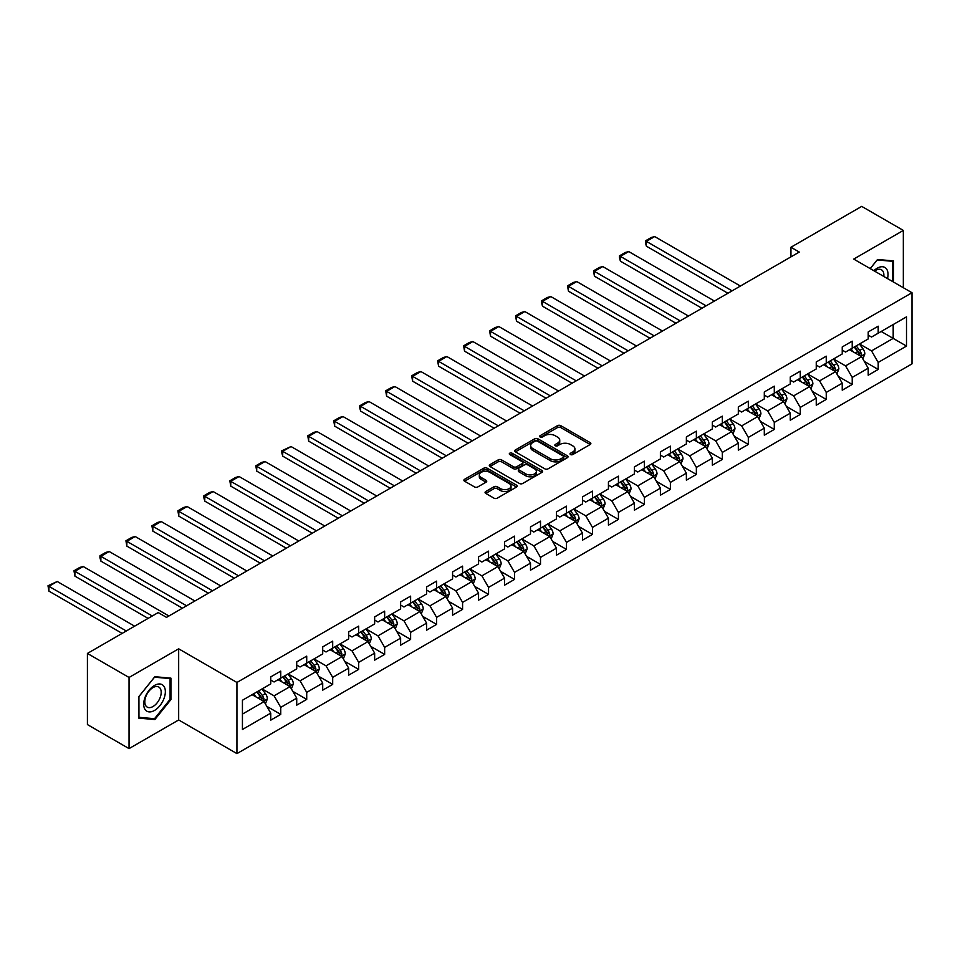 <?xml version="1.0" encoding="UTF-8"?>
<svg xmlns="http://www.w3.org/2000/svg" width="960" height="960" viewBox="0 0 960 960"><rect width="100%" height="100%" fill="white"/><g stroke="black" fill="none" stroke-linecap="round" stroke-linejoin="round"><path stroke-width="1.44" d="M570.528 454.548A1.62 0.936 0 0 0 572.808 454.548L590.172 444.528A2.316 1.332 0 0 0 590.856 443.58A2.316 1.332 0 0 0 590.172 442.632L560.76 425.652A2.316 1.332 0 0 0 557.484 425.652L540.12 435.684A1.62 0.936 0 0 0 539.652 436.344A1.62 0.936 0 0 0 540.12 437.004A1.62 0.936 0 0 0 542.412 437.004L544.656 435.696A7.392 4.272 0 0 1 555.12 435.696L557.568 437.112A7.392 4.272 0 0 1 559.74 440.136A7.392 4.272 0 0 1 557.568 443.16L555.324 444.456A1.62 0.936 0 0 0 554.844 445.116A1.62 0.936 0 0 0 555.324 445.776A1.62 0.936 0 0 0 557.616 445.776L559.86 444.48A7.392 4.272 0 0 1 570.324 444.48L572.772 445.896A7.392 4.272 0 0 1 574.932 448.908A7.392 4.272 0 0 1 572.772 451.932L570.528 453.228A1.62 0.936 0 0 0 570.048 453.888A1.62 0.936 0 0 0 570.528 454.548L570.528 453.228M485.736 491.52A2.316 1.332 0 0 0 485.064 492.468A2.316 1.332 0 0 0 485.736 493.404L493.992 498.168A2.316 1.332 0 0 0 497.256 498.168L516.54 487.032A2.316 1.332 0 0 0 517.224 486.096A2.316 1.332 0 0 0 516.54 485.148L487.128 468.168A2.316 1.332 0 0 0 483.852 468.168L464.568 479.304A2.316 1.332 0 0 0 463.896 480.24A2.316 1.332 0 0 0 464.568 481.188L474.54 486.936A2.316 1.332 0 0 0 477.804 486.936L486.06 482.172A2.316 1.332 0 0 0 486.744 481.236A2.316 1.332 0 0 0 486.06 480.288L481.116 477.432A6.18 3.564 0 0 1 479.304 474.912A6.18 3.564 0 0 1 483.12 471.612A6.18 3.564 0 0 1 489.864 472.392L509.232 483.564A6.18 3.564 0 0 1 511.044 486.096A6.18 3.564 0 0 1 507.228 489.396A6.18 3.564 0 0 1 500.484 488.616L497.256 486.756A2.316 1.332 0 0 0 493.992 486.756L485.736 491.52L485.736 493.404M178.668 648.816L129.048 677.46L87.42 653.436L87.42 724.572L129.048 748.608L178.668 719.964L236.94 753.612L236.94 682.464L178.668 648.816L178.668 719.964M903.336 287.724L903.336 230.424L853.716 259.08L912 292.728L236.94 682.464M903.336 230.424L861.708 206.388L790.944 247.248L790.944 256.86M87.42 653.436L158.184 612.576L166.512 617.376L799.272 252.06L790.944 247.248M544.824 468.828A2.316 1.332 0 0 0 548.088 468.828L567.372 457.692A2.316 1.332 0 0 0 568.056 456.744A2.316 1.332 0 0 0 567.372 455.796L537.96 438.816A2.316 1.332 0 0 0 534.684 438.816L515.4 449.952A2.316 1.332 0 0 0 514.728 450.9A2.316 1.332 0 0 0 515.4 451.836L544.824 468.828M510.408 454.896A1.62 0.936 0 0 1 512.052 455.124L512.052 453.204L541.956 470.472A2.316 1.332 0 0 1 542.64 471.42A2.316 1.332 0 0 1 541.956 472.368L522.672 483.492A2.316 1.332 0 0 1 519.408 483.492L489.984 466.512L489.984 464.628A2.316 1.332 0 0 0 489.312 465.564A2.316 1.332 0 0 0 489.984 466.512M489.984 464.628L498.24 459.864A2.316 1.332 0 0 1 501.504 459.864L513.444 466.752A2.316 1.332 0 0 0 516.708 466.752L522.18 463.584A2.316 1.332 0 0 0 522.864 462.648A2.316 1.332 0 0 0 522.18 461.7L509.76 454.524A1.62 0.936 0 0 1 509.292 453.864A1.62 0.936 0 0 1 510.288 453A1.62 0.936 0 0 1 512.052 453.204M236.94 753.612L912 363.864L912 292.728M266.832 706.356L280.74 714.384L280.74 707.364L296.724 698.136L296.724 705.156L306.72 699.384L306.72 692.364L322.704 683.136L322.704 690.156L332.688 684.384L332.688 677.364L348.672 668.136L348.672 675.156L358.668 669.396L358.668 662.376L374.652 653.148L374.652 660.156L384.648 654.396L384.648 647.376L400.632 638.148L400.632 645.168L410.616 639.396L410.616 632.376L426.612 623.148L426.612 630.168L436.596 624.396L436.596 617.376L452.58 608.148L452.58 615.168L462.576 609.396L462.576 602.388L478.56 593.148L478.56 600.168L488.556 594.408L488.556 587.388L504.54 578.16L504.54 585.18L514.524 579.408L514.524 572.388L530.508 563.16L530.508 570.18L540.504 564.408L540.504 557.388L556.488 548.16L556.488 555.18L566.484 549.408L566.484 542.388L582.468 533.16L582.468 540.18L592.452 534.408L592.452 527.4L608.436 518.172L608.436 525.18L618.432 519.42L618.432 512.4L634.416 503.172L634.416 510.192L644.412 504.42L644.412 497.4L660.396 488.172L660.396 495.192L670.38 489.42L670.38 482.4L686.376 473.172L686.376 480.192L696.36 474.42L696.36 467.412L712.344 458.172L712.344 465.192L722.34 459.432L722.34 452.412L738.324 443.184L738.324 450.192L748.32 444.432L748.32 437.412L764.304 428.184L764.304 435.204L774.288 429.432L774.288 422.412L790.272 413.184L790.272 420.204L800.268 414.432L800.268 407.412L816.252 398.184L816.252 405.204L826.248 399.432L826.248 392.424L842.232 383.196L842.232 390.204L852.216 384.444L852.216 377.424L868.212 368.196L868.212 375.216L878.196 369.444L878.196 362.424L906.504 346.08L906.504 316.86L893.184 324.552L893.184 338.388L906.504 346.08M280.74 714.384L270.744 720.156L270.744 713.136L242.436 729.48L242.436 700.248L270.744 683.904L270.744 676.884L280.74 671.124L280.74 678.144L296.724 668.904L296.724 661.896L306.72 656.124L306.72 663.144L322.704 653.916L322.704 646.896L332.688 641.124L332.688 648.144L348.672 638.916L348.672 631.896L358.668 626.124L358.668 633.144L374.652 623.916L374.652 616.896L384.648 611.136L384.648 618.144L400.632 608.916L400.632 601.896L410.616 596.136L410.616 603.156L426.612 593.928L426.612 586.908L436.596 581.136L436.596 588.156L452.58 578.928L452.58 571.908L462.576 566.136L462.576 573.156L478.56 563.928L478.56 556.908L488.556 551.136L488.556 558.156L504.54 548.928L504.54 541.908L514.524 536.148L514.524 543.156L530.508 533.928L530.508 526.92L540.504 521.148L540.504 528.168L556.488 518.94L556.488 511.92L566.484 506.148L566.484 513.168L582.468 503.94L582.468 496.92L592.452 491.148L592.452 498.168L608.436 488.94L608.436 481.92L618.432 476.16L618.432 483.168L634.416 473.94L634.416 466.92L644.412 461.16L644.412 468.18L660.396 458.94L660.396 451.932L670.38 446.16L670.38 453.18L686.376 443.952L686.376 436.932L696.36 431.16L696.36 438.18L712.344 428.952L712.344 421.932L722.34 416.16L722.34 423.18L738.324 413.952L738.324 406.932L748.32 401.172L748.32 408.18L764.304 398.952L764.304 391.944L774.288 386.172L774.288 393.192L790.272 383.964L790.272 376.944L800.268 371.172L800.268 378.192L816.252 368.964L816.252 361.944L826.248 356.172L826.248 363.192L842.232 353.964L842.232 346.944L852.216 341.172L852.216 348.192L868.212 338.964L868.212 331.944L878.196 326.184L878.196 333.204L906.504 316.86M278.076 679.68L290.064 686.604L274.08 695.832L262.092 688.908M270.744 680.064L274.08 681.984L280.74 678.144M274.08 695.832L280.74 707.364M290.064 686.604L296.724 698.136M304.056 664.68L316.044 671.604L300.06 680.832L288.06 673.908M296.724 665.064L300.06 666.984L306.72 663.144M300.06 680.832L306.72 692.364M316.044 671.604L322.704 683.136M330.024 649.68L342.012 656.604L326.028 665.832L314.04 658.908M322.704 650.064L326.028 651.984L332.688 648.144M326.028 665.832L332.688 677.364M342.012 656.604L348.672 668.136M356.004 634.68L367.992 641.604L352.008 650.832L340.02 643.908M348.672 635.064L352.008 636.996L358.668 633.144M352.008 650.832L358.668 662.376M367.992 641.604L374.652 653.148M381.984 619.692L393.972 626.604L377.988 635.844L366 628.92M374.652 620.076L377.988 621.996L384.648 618.144M377.988 635.844L384.648 647.376M393.972 626.604L400.632 638.148M407.952 604.692L419.952 611.616L403.956 620.844L391.968 613.92M400.632 605.076L403.956 606.996L410.616 603.156M403.956 620.844L410.616 632.376M419.952 611.616L426.612 623.148M433.932 589.692L445.92 596.616L429.936 605.844L417.948 598.92M426.612 590.076L429.936 591.996L436.596 588.156M429.936 605.844L436.596 617.376M445.92 596.616L452.58 608.148M459.912 574.692L471.9 581.616L455.916 590.844L443.928 583.92M452.58 575.076L455.916 577.008L462.576 573.156M455.916 590.844L462.576 602.388M471.9 581.616L478.56 593.148M485.892 559.692L497.88 566.616L481.884 575.844L469.896 568.932M478.56 560.076L481.884 562.008L488.556 558.156M481.884 575.844L488.556 587.388M497.88 566.616L504.54 578.16M511.86 544.704L523.848 551.628L507.864 560.856L495.876 553.932M504.54 545.088L507.864 547.008L514.524 543.156M507.864 560.856L514.524 572.388M523.848 551.628L530.508 563.16M537.84 529.704L549.828 536.628L533.844 545.856L521.856 538.932M530.508 530.088L533.844 532.008L540.504 528.168M533.844 545.856L540.504 557.388M549.828 536.628L556.488 548.16M563.82 514.704L575.808 521.628L559.824 530.856L547.824 523.932M556.488 515.088L559.824 517.008L566.484 513.168M559.824 530.856L566.484 542.388M575.808 521.628L582.468 533.16M589.788 499.704L601.776 506.628L585.792 515.856L573.804 508.932M582.468 500.088L585.792 502.02L592.452 498.168M585.792 515.856L592.452 527.4M601.776 506.628L608.436 518.172M615.768 484.716L627.756 491.628L611.772 500.856L599.784 493.944M608.436 485.1L611.772 487.02L618.432 483.168M611.772 500.856L618.432 512.4M627.756 491.628L634.416 503.172M641.748 469.716L653.736 476.64L637.752 485.868L625.764 478.944M634.416 470.1L637.752 472.02L644.412 468.18M637.752 485.868L644.412 497.4M653.736 476.64L660.396 488.172M667.716 454.716L679.716 461.64L663.72 470.868L651.732 463.944M660.396 455.1L663.72 457.02L670.38 453.18M663.72 470.868L670.38 482.4M679.716 461.64L686.376 473.172M693.696 439.716L705.684 446.64L689.7 455.868L677.712 448.944M686.376 440.1L689.7 442.02L696.36 438.18M689.7 455.868L696.36 467.412M705.684 446.64L712.344 458.172M719.676 424.716L731.664 431.64L715.68 440.868L703.692 433.956M712.344 425.1L715.68 427.032L722.34 423.18M715.68 440.868L722.34 452.412M731.664 431.64L738.324 443.184M745.656 409.728L757.644 416.64L741.66 425.88L729.66 418.956M738.324 410.112L741.66 412.032L748.32 408.18M741.66 425.88L748.32 437.412M757.644 416.64L764.304 428.184M771.624 394.728L783.612 401.652L767.628 410.88L755.64 403.956M764.304 395.112L767.628 397.032L774.288 393.192M767.628 410.88L774.288 422.412M783.612 401.652L790.272 413.184M797.604 379.728L809.592 386.652L793.608 395.88L781.62 388.956M790.272 380.112L793.608 382.032L800.268 378.192M793.608 395.88L800.268 407.412M809.592 386.652L816.252 398.184M823.584 364.728L835.572 371.652L819.588 380.88L807.6 373.956M816.252 365.112L819.588 367.044L826.248 363.192M819.588 380.88L826.248 392.424M835.572 371.652L842.232 383.196M849.552 349.74L861.54 356.652L845.556 365.88L833.568 358.968M842.232 350.124L845.556 352.044L852.216 348.192M845.556 365.88L852.216 377.424M861.54 356.652L868.212 368.196M881.196 331.464L893.184 338.388L871.536 350.892L859.548 343.968M868.212 335.124L871.536 337.044L878.196 333.204M871.536 350.892L878.196 362.424M129.048 677.46L129.048 748.608M242.436 714.096L264.084 701.592L252.096 694.668M264.084 701.592L270.744 713.136M864.288 361.416L878.196 369.444M838.32 376.416L852.216 384.444M812.34 391.416L826.248 399.432M786.36 406.404L800.268 414.432M760.392 421.404L774.288 429.432M734.412 436.404L748.32 444.432M708.432 451.404L722.34 459.432M682.464 466.392L696.36 474.42M656.484 481.392L670.38 489.42M630.504 496.392L644.412 504.42M604.524 511.392L618.432 519.42M578.556 526.392L592.452 534.408M552.576 541.38L566.484 549.408M526.596 556.38L540.504 564.408M500.628 571.38L514.524 579.408M474.648 586.38L488.556 594.408M448.668 601.368L462.576 609.396M422.688 616.368L436.596 624.396M396.72 631.368L410.616 639.396M370.74 646.368L384.648 654.396M344.76 661.368L358.668 669.396M318.792 676.356L332.688 684.384M292.812 691.356L306.72 699.384M893.604 282.096L893.604 260.916L877.536 259.476L870.204 268.596M138.78 718.128L154.848 719.556L170.916 699.576L170.916 678.144L154.848 676.704L138.78 696.696L138.78 718.128M170.088 699.084L170.916 699.576M153.156 718.584L154.848 719.556M571.164 454.776L572.772 453.852A7.392 4.272 0 0 0 574.932 450.84L574.932 448.908M559.74 440.136L559.74 442.056A7.392 4.272 0 0 1 557.568 445.08L555.972 446.004M590.172 442.632L590.172 444.528L560.76 427.572A2.316 1.332 0 0 0 557.484 427.572L540.768 437.232M567.372 455.796L567.372 457.692L537.96 440.736A2.316 1.332 0 0 0 534.684 440.736L515.436 451.86M563.292 457.404A1.62 0.936 0 0 0 563.76 456.744A1.62 0.936 0 0 0 563.292 456.084L537.468 441.18A1.62 0.936 0 0 0 535.176 441.18L532.812 442.548A7.392 4.272 0 0 0 530.64 445.56A7.392 4.272 0 0 0 532.812 448.584L550.464 458.772A7.392 4.272 0 0 0 560.916 458.772L563.292 457.404L563.292 459.324A1.62 0.936 0 0 0 563.76 458.664L563.76 456.744M530.64 445.56L530.64 447.48A7.392 4.272 0 0 0 532.812 450.504L532.812 448.584M563.292 459.324L560.916 460.692A7.392 4.272 0 0 1 550.464 460.692L532.812 450.504M490.02 466.524L498.24 461.784L498.24 459.864M522.864 462.648L522.864 464.568A2.316 1.332 0 0 1 522.18 465.504L516.708 468.672A2.316 1.332 0 0 1 513.444 468.672L501.504 461.784A2.316 1.332 0 0 0 498.24 461.784M512.052 455.124L541.932 472.38M525.816 473.892A6.18 3.564 0 0 0 532.56 474.672A6.18 3.564 0 0 0 536.376 471.372A6.18 3.564 0 0 0 534.564 468.852L527.736 464.904A2.316 1.332 0 0 0 524.472 464.904L519 468.072A2.316 1.332 0 0 0 518.316 469.008A2.316 1.332 0 0 0 519 469.956L525.816 473.892L525.816 475.824A6.18 3.564 0 0 0 532.56 476.592A6.18 3.564 0 0 0 536.376 473.292L536.376 471.372M518.316 469.008L518.316 470.94A2.316 1.332 0 0 0 519 471.876L519 469.956M525.816 475.824L519 471.876M511.044 486.096L511.044 488.016A6.18 3.564 0 0 1 507.228 491.316A6.18 3.564 0 0 1 500.484 490.536L497.256 488.676A2.316 1.332 0 0 0 493.992 488.676L485.772 493.428M479.304 474.912L479.304 476.832A6.18 3.564 0 0 0 481.116 479.352L481.116 477.432M486.036 482.196L481.116 479.352M516.516 487.056L487.128 470.088A2.316 1.332 0 0 0 483.852 470.088L464.604 481.2L464.568 479.304M862.86 358.932L864.84 353.94A6.24 3.6 -120 0 0 862.848 348.636L859.416 344.04M732.084 290.856L646.38 241.368L654.696 236.568L740.4 286.044M853.428 351.972L851.088 348.852M646.38 246.18L645.456 242.76L645.456 240.84L646.38 241.368L646.38 246.18L727.92 293.256M860.58 356.1L861.468 354.216A6.24 3.6 -120 0 0 859.692 350.46L856.248 345.864M854.688 346.776L858.504 351.864A3.18 1.836 60 0 1 859.08 352.824L861.468 354.216M854.256 347.028L857.688 351.612A6.24 3.6 60 0 1 859.476 355.368M645.456 240.84L651.288 237.48L654.696 236.568M891.732 260.748L892.764 261.336L892.764 281.616M870.24 268.608L877.2 259.944L892.764 261.336M887.508 278.58A15.312 8.832 120 0 0 884.856 267.456A15.312 8.832 120 0 0 873.888 270.72M883.8 276.444A11.592 6.696 120 0 0 881.472 269.796A11.592 6.696 120 0 0 874.56 271.104M154.524 710.436A15.312 8.832 120 0 0 165.348 691.692A15.312 8.832 120 0 0 154.524 685.44A15.312 8.832 120 0 0 143.7 704.196A15.312 8.832 120 0 0 154.524 710.436M153 706.524A11.592 6.696 120 0 0 160.572 696.312A11.592 6.696 120 0 0 158.796 687.024A11.592 6.696 120 0 0 153 687.6A11.592 6.696 120 0 0 145.428 697.812A11.592 6.696 120 0 0 147.204 707.1A11.592 6.696 120 0 0 153 706.524M138.948 696.552L154.524 677.184L170.088 678.576L170.088 699.336L154.524 718.704L138.948 717.312L138.924 696.528M169.056 677.976L170.088 678.576M836.88 373.932L838.86 368.94A6.24 3.6 -120 0 0 836.88 363.624L833.436 359.04M706.104 305.844L620.4 256.368L628.728 251.556L714.432 301.044M827.448 366.96L825.108 363.852M620.4 261.168L619.476 257.76L619.476 255.84L620.4 256.368L620.4 261.168L701.94 308.256M834.6 371.1L835.5 369.204A6.24 3.6 -120 0 0 833.712 365.46L830.268 360.864M828.708 361.764L832.524 366.864A3.18 1.836 60 0 1 833.1 367.824L835.5 369.204M828.276 362.016L831.708 366.612A6.24 3.6 60 0 1 833.496 370.368M619.476 255.84L625.308 252.468L628.728 251.556M810.912 388.932L812.892 383.94A6.24 3.6 -120 0 0 810.9 378.624L807.456 374.04M680.124 320.844L594.42 271.368L602.748 266.556L688.452 316.044M801.468 381.96L799.14 378.84M594.42 276.168L593.508 270.84L594.42 271.368L594.42 276.168L675.96 323.244M808.632 386.088L809.52 384.204A6.24 3.6 -120 0 0 807.732 380.448L804.3 375.864M802.728 376.764L806.544 381.852A3.18 1.836 60 0 1 807.12 382.824L809.52 384.204M802.296 377.016L805.74 381.612A6.24 3.6 60 0 1 807.516 385.356M593.508 270.84L599.328 267.468L602.748 266.556M784.932 403.932L786.912 398.94A6.24 3.6 -120 0 0 784.92 393.624L781.488 389.04M654.144 335.844L568.44 286.356L576.768 281.556L662.472 331.032M775.488 396.96L773.16 393.84M568.44 291.168L567.528 285.828L568.44 286.356L568.44 291.168L649.992 338.244M782.652 401.088L783.54 399.204A6.24 3.6 -120 0 0 781.752 395.448L778.32 390.864M776.76 391.764L780.576 396.852A3.18 1.836 60 0 1 781.152 397.824L783.54 399.204M776.328 392.016L779.76 396.6A6.24 3.6 60 0 1 781.548 400.356M567.528 285.828L573.36 282.468L576.768 281.556M758.952 418.92L760.932 413.94A6.24 3.6 -120 0 0 758.94 408.624L755.508 404.028M628.176 350.844L542.472 301.356L550.8 296.556L636.504 346.032M749.52 411.96L747.18 408.84M542.472 306.168L541.548 302.748L541.548 300.828L542.472 301.356L542.472 306.168L624.012 353.244M756.672 416.088L757.572 414.204A6.24 3.6 -120 0 0 755.784 410.448L752.34 405.864M750.78 406.764L754.596 411.852A3.18 1.836 60 0 1 755.172 412.812L757.572 414.204M750.348 407.016L753.78 411.6A6.24 3.6 60 0 1 755.568 415.356M541.548 300.828L547.38 297.468L550.8 296.556M732.984 433.92L734.964 428.928A6.24 3.6 -120 0 0 732.972 423.612L729.528 419.028M602.196 365.832L516.492 316.356L524.82 311.544L610.524 361.032M723.54 426.948L721.2 423.84M516.492 321.168L515.58 315.828L516.492 316.356L516.492 321.168L598.032 368.244M730.692 431.088L731.592 429.192A6.24 3.6 -120 0 0 729.804 425.448L726.372 420.852M724.8 421.764L728.616 426.852A3.18 1.836 60 0 1 729.192 427.812L731.592 429.192M724.368 422.016L727.812 426.6A6.24 3.6 60 0 1 729.588 430.356M515.58 315.828L521.4 312.468L524.82 311.544M707.004 448.92L708.984 443.928A6.24 3.6 -120 0 0 706.992 438.612L703.56 434.028M576.216 380.832L490.512 331.356L498.84 326.544L584.544 376.032M697.56 441.948L695.232 438.84M490.512 336.156L489.6 330.828L490.512 331.356L490.512 336.156L572.052 383.244M704.724 446.088L705.612 444.192A6.24 3.6 -120 0 0 703.824 440.436L700.392 435.852M698.832 436.752L702.636 441.852A3.18 1.836 60 0 1 703.224 442.812L705.612 444.192M698.388 437.004L701.832 441.6A6.24 3.6 60 0 1 703.62 445.344M489.6 330.828L495.432 327.456L498.84 326.544M681.024 463.92L683.004 458.928A6.24 3.6 -120 0 0 681.012 453.612L677.58 449.028M550.248 395.832L464.544 346.356L472.86 341.544L558.564 391.02M671.592 456.948L669.252 453.828M464.544 351.156L463.62 345.816L464.544 346.356L464.544 351.156L546.084 398.232M678.744 461.076L679.632 459.192A6.24 3.6 -120 0 0 677.856 455.436L674.412 450.852M672.852 451.752L676.668 456.84A3.18 1.836 60 0 1 677.244 457.812L679.632 459.192M672.42 452.004L675.852 456.588A6.24 3.6 60 0 1 677.64 460.344M463.62 345.816L469.452 342.456L472.86 341.544M655.044 478.908L657.036 473.928A6.24 3.6 -120 0 0 655.044 468.612L651.6 464.028M524.268 410.832L438.564 361.344L446.892 356.544L532.596 406.02M645.612 471.948L643.272 468.828M438.564 366.156L437.652 360.816L438.564 361.344L438.564 366.156L520.104 413.232M652.764 476.076L653.664 474.192A6.24 3.6 -120 0 0 651.876 470.436L648.444 465.852M646.872 466.752L650.688 471.84A3.18 1.836 60 0 1 651.264 472.812L653.664 474.192M646.44 467.004L649.872 471.588A6.24 3.6 60 0 1 651.66 475.344M437.652 360.816L443.472 357.456L446.892 356.544M629.076 493.908L631.056 488.916A6.24 3.6 -120 0 0 629.064 483.612L625.62 479.016M498.288 425.832L412.584 376.344L420.912 371.544L506.616 421.02M619.632 486.948L617.304 483.828M412.584 381.156L411.672 375.816L412.584 376.344L412.584 381.156L494.124 428.232M626.796 491.076L627.684 489.192A6.24 3.6 -120 0 0 625.896 485.436L622.464 480.852M620.904 481.752L624.708 486.84A3.18 1.836 60 0 1 625.284 487.8L627.684 489.192M620.46 482.004L623.904 486.588A6.24 3.6 60 0 1 625.692 490.344M411.672 375.816L417.504 372.456L420.912 371.544M603.096 508.908L605.076 503.916A6.24 3.6 -120 0 0 603.084 498.6L599.652 494.016M472.32 440.82L386.604 391.344L394.932 386.532L480.636 436.02M593.664 501.936L591.324 498.828M386.604 396.144L385.692 390.816L386.604 391.344L386.604 396.144L468.156 443.232M600.816 506.076L601.704 504.18A6.24 3.6 -120 0 0 599.928 500.436L596.484 495.84M594.924 496.752L598.74 501.84A3.18 1.836 60 0 1 599.316 502.8L601.704 504.18M594.492 496.992L597.924 501.588A6.24 3.6 60 0 1 599.712 505.344M385.692 390.816L391.524 387.444L394.932 386.532M577.116 523.908L579.096 518.916A6.24 3.6 -120 0 0 577.104 513.6L573.672 509.016M446.34 455.82L360.636 406.344L368.964 401.532L454.668 451.02M567.684 516.936L565.344 513.816M360.636 411.144L359.712 407.736L359.712 405.816L360.636 406.344L360.636 411.144L442.176 458.22M574.836 521.064L575.736 519.18A6.24 3.6 -120 0 0 573.948 515.424L570.504 510.84M568.944 511.74L572.76 516.828A3.18 1.836 60 0 1 573.336 517.8L575.736 519.18M568.512 511.992L571.944 516.588A6.24 3.6 60 0 1 573.732 520.332M359.712 405.816L365.544 402.444L368.964 401.532M551.148 538.908L553.128 533.916A6.24 3.6 -120 0 0 551.136 528.6L547.692 524.016M420.36 470.82L334.656 421.332L342.984 416.532L428.688 466.008M541.704 531.936L539.376 528.816M334.656 426.144L333.744 420.804L334.656 421.332L334.656 426.144L416.196 473.22M548.868 536.064L549.756 534.18A6.24 3.6 -120 0 0 547.968 530.424L544.536 525.84M542.964 526.74L546.78 531.828A3.18 1.836 60 0 1 547.356 532.8L549.756 534.18M542.532 526.992L545.976 531.576A6.24 3.6 60 0 1 547.752 535.332M333.744 420.804L339.564 417.444L342.984 416.532M525.168 553.896L527.148 548.916A6.24 3.6 -120 0 0 525.156 543.6L521.724 539.004M394.38 485.82L308.676 436.332L317.004 431.532L402.708 481.008M515.724 546.936L513.396 543.816M308.676 441.144L307.764 435.804L308.676 436.332L308.676 441.144L390.228 488.22M522.888 551.064L523.776 549.18A6.24 3.6 -120 0 0 521.988 545.424L518.556 540.84M516.996 541.74L520.8 546.828A3.18 1.836 60 0 1 521.388 547.788L523.776 549.18M516.552 541.992L519.996 546.576A6.24 3.6 60 0 1 521.784 550.332M307.764 435.804L313.596 432.444L317.004 431.532M499.188 568.896L501.168 563.904A6.24 3.6 -120 0 0 499.176 558.6L495.744 554.004M368.412 500.808L282.708 451.332L291.024 446.52L376.74 496.008M489.756 561.924L487.416 558.816M282.708 456.144L281.784 452.724L281.784 450.804L282.708 451.332L282.708 456.144L364.248 503.22M496.908 566.064L497.808 564.18A6.24 3.6 -120 0 0 496.02 560.424L492.576 555.828M491.016 556.74L494.832 561.828A3.18 1.836 60 0 1 495.408 562.788L497.808 564.18M490.584 556.992L494.016 561.576A6.24 3.6 60 0 1 495.804 565.332M281.784 450.804L291.024 446.52M473.22 583.896L475.2 578.904A6.24 3.6 -120 0 0 473.208 573.588L469.764 569.004M342.432 515.808L256.728 466.332L265.056 461.52L350.76 511.008M463.776 576.924L461.436 573.816M256.728 471.132L255.816 465.804L256.728 466.332L256.728 471.132L338.268 518.22M470.928 581.064L471.828 579.168A6.24 3.6 -120 0 0 470.04 575.424L466.608 570.828M465.036 571.728L468.852 576.828A3.18 1.836 60 0 1 469.428 577.788L471.828 579.168M464.604 571.98L468.036 576.576A6.24 3.6 60 0 1 469.824 580.32M255.816 465.804L261.636 462.432L265.056 461.52M447.24 598.896L449.22 593.904A6.24 3.6 -120 0 0 447.228 588.588L443.796 584.004M316.452 530.808L230.748 481.332L239.076 476.52L324.78 525.996M437.796 591.924L435.468 588.804M230.748 486.132L229.836 480.804L230.748 481.332L230.748 486.132L312.288 533.208M444.96 596.052L445.848 594.168A6.24 3.6 -120 0 0 444.06 590.412L440.628 585.828M439.068 586.728L442.872 591.816A3.18 1.836 60 0 1 443.448 592.788L445.848 594.168M438.624 586.98L442.068 591.564A6.24 3.6 60 0 1 443.856 595.32M229.836 480.804L235.668 477.432L239.076 476.52M421.26 613.896L423.24 608.904A6.24 3.6 -120 0 0 421.248 603.588L417.816 599.004M290.484 545.808L204.78 496.32L213.096 491.52L298.8 540.996M411.828 606.924L409.488 603.804M204.78 501.132L203.856 497.724L203.856 495.792L204.78 496.32L204.78 501.132L286.32 548.208M418.98 611.052L419.868 609.168A6.24 3.6 -120 0 0 418.092 605.412L414.648 600.828M413.088 601.728L416.904 606.816A3.18 1.836 60 0 1 417.48 607.788L419.868 609.168M412.656 601.98L416.088 606.564A6.24 3.6 60 0 1 417.876 610.32M203.856 495.792L209.688 492.432L213.096 491.52M395.28 628.884L397.26 623.892A6.24 3.6 -120 0 0 395.28 618.588L391.836 613.992M264.504 560.808L178.8 511.32L187.128 506.52L272.832 555.996M385.848 621.924L383.508 618.804M178.8 516.132L177.888 510.792L178.8 511.32L178.8 516.132L260.34 563.208M393 626.052L393.9 624.168A6.24 3.6 -120 0 0 392.112 620.412L388.668 615.828M387.108 616.728L390.924 621.816A3.18 1.836 60 0 1 391.5 622.776L393.9 624.168M386.676 616.98L390.108 621.564A6.24 3.6 60 0 1 391.896 625.32M177.888 510.792L183.708 507.432L187.128 506.52M369.312 643.884L371.292 638.892A6.24 3.6 -120 0 0 369.3 633.576L365.856 628.992M238.524 575.796L152.82 526.32L161.148 521.508L246.852 570.996M359.868 636.912L357.54 633.804M152.82 531.12L151.908 525.792L152.82 526.32L152.82 531.12L234.36 578.208M367.032 641.052L367.92 639.156A6.24 3.6 -120 0 0 366.132 635.412L362.7 630.816M361.14 631.728L364.944 636.816A3.18 1.836 60 0 1 365.52 637.776L367.92 639.156M360.696 631.968L364.14 636.564A6.24 3.6 60 0 1 365.928 640.32M151.908 525.792L157.728 522.42L161.148 521.508M343.332 658.884L345.312 653.892A6.24 3.6 -120 0 0 343.32 648.576L339.888 643.992M212.556 590.796L126.84 541.32L135.168 536.508L220.872 585.996M333.888 651.912L331.56 648.792M126.84 546.12L125.928 540.792L126.84 541.32L126.84 546.12L208.392 593.196M341.052 656.052L341.94 654.156A6.24 3.6 -120 0 0 340.152 650.4L336.72 645.816M335.16 646.716L338.976 651.804A3.18 1.836 60 0 1 339.552 652.776L341.94 654.156M334.728 646.968L338.16 651.564A6.24 3.6 60 0 1 339.948 655.308M125.928 540.792L131.76 537.42L135.168 536.508M317.352 673.884L319.332 668.892A6.24 3.6 -120 0 0 317.34 663.576L313.908 658.992M186.576 605.796L100.872 556.308L109.2 551.508L194.904 600.984M307.92 666.912L305.58 663.792M100.872 561.12L99.948 557.712L99.948 555.78L100.872 556.308L100.872 561.12L182.412 608.196M315.072 671.04L315.972 669.156A6.24 3.6 -120 0 0 314.184 665.4L310.74 660.816M309.18 661.716L312.996 666.804A3.18 1.836 60 0 1 313.572 667.776L315.972 669.156M308.748 661.968L312.18 666.552A6.24 3.6 60 0 1 313.968 670.308M99.948 555.78L105.78 552.42L109.2 551.508M291.384 688.872L293.364 683.892A6.24 3.6 -120 0 0 291.372 678.576L287.928 673.98M152.268 615.984L74.892 571.308L83.22 566.508L168.924 615.984M281.94 681.912L279.612 678.792M74.892 576.12L73.98 570.78L74.892 571.308L74.892 576.12L148.104 618.384M289.104 686.04L289.992 684.156A6.24 3.6 -120 0 0 288.204 680.4L284.772 675.816M283.2 676.716L287.016 681.804A3.18 1.836 60 0 1 287.592 682.764L289.992 684.156M282.768 676.968L286.212 681.552A6.24 3.6 60 0 1 287.988 685.308M73.98 570.78L79.8 567.42L83.22 566.508M265.404 703.872L267.384 698.88A6.24 3.6 -120 0 0 265.392 693.576L261.96 688.98M126.3 630.984L48.912 586.308L57.24 581.496L134.616 626.172M255.96 696.9L253.632 693.792M48.912 591.12L48 585.78L48.912 586.308L48.912 591.12L122.136 633.384M263.124 701.04L264.012 699.156A6.24 3.6 -120 0 0 262.224 695.4L258.792 690.804M257.232 691.716L261.036 696.804A3.18 1.836 60 0 1 261.624 697.764L264.012 699.156M256.788 691.968L260.232 696.552A6.24 3.6 60 0 1 262.02 700.308M48 585.78L57.24 581.496M572.772 453.852L572.772 451.932M555.324 445.776L555.324 444.456M557.568 445.08L557.568 443.16M540.12 437.004L540.12 435.684M557.484 427.572L557.484 425.652M560.76 427.572L560.76 425.652M515.4 451.836L515.4 449.952M534.684 440.736L534.684 438.816M537.96 440.736L537.96 438.816M550.464 460.692L550.464 458.772M560.916 460.692L560.916 458.772M501.504 461.784L501.504 459.864M513.444 468.672L513.444 466.752M516.708 468.672L516.708 466.752M522.18 465.504L522.18 463.584M541.956 472.368L541.956 470.472M493.992 488.676L493.992 486.756M497.256 488.676L497.256 486.756M500.484 490.536L500.484 488.616M486.06 482.172L486.06 480.288M483.852 470.088L483.852 468.168M487.128 470.088L487.128 468.168M516.54 487.032L516.54 485.148M860.928 356.304L864.804 354.06M859.692 350.46L862.848 348.636M855.252 353.016L857.688 351.612M834.948 371.304L838.824 369.06M833.712 365.46L836.88 363.624M829.272 368.016L831.708 366.612M808.98 386.292L812.844 384.06M807.732 380.448L810.9 378.624M803.292 383.016L805.74 381.612M783 401.292L786.876 399.06M781.752 395.448L784.92 393.624M777.324 398.016L779.76 396.6M757.02 416.292L760.896 414.06M755.784 410.448L758.94 408.624M751.344 413.004L753.78 411.6M731.052 431.292L734.916 429.048M729.804 425.448L732.972 423.612M725.364 428.004L727.812 426.6M705.072 446.28L708.948 444.048M703.824 440.436L706.992 438.612M699.384 443.004L701.832 441.6M679.092 461.28L682.968 459.048M677.856 455.436L681.012 453.612M673.416 458.004L675.852 456.588M653.124 476.28L656.988 474.048M651.876 470.436L655.044 468.612M647.436 473.004L649.872 471.588M627.144 491.28L631.008 489.036M625.896 485.436L629.064 483.612M621.456 487.992L623.904 486.588M601.164 506.28L605.04 504.036M599.928 500.436L603.084 498.6M595.488 502.992L597.924 501.588M575.184 521.268L579.06 519.036M573.948 515.424L577.104 513.6M569.508 517.992L571.944 516.588M549.216 536.268L553.08 534.036M547.968 530.424L551.136 528.6M543.528 532.992L545.976 531.576M523.236 551.268L527.112 549.036M521.988 545.424L525.156 543.6M517.56 547.992L519.996 546.576M497.256 566.268L501.132 564.024M496.02 560.424L499.176 558.6M491.58 562.98L494.016 561.576M471.288 581.256L475.152 579.024M470.04 575.424L473.208 573.588M465.6 577.98L468.036 576.576M445.308 596.256L449.172 594.024M444.06 590.412L447.228 588.588M439.62 592.98L442.068 591.564M419.328 611.256L423.204 609.024M418.092 605.412L421.248 603.588M413.652 607.98L416.088 606.564M393.348 626.256L397.224 624.024M392.112 620.412L395.28 618.588M387.672 622.968L390.108 621.564M367.38 641.256L371.244 639.012M366.132 635.412L369.3 633.576M361.692 637.968L364.14 636.564M341.4 656.244L345.276 654.012M340.152 650.4L343.32 648.576M335.724 652.968L338.16 651.564M315.42 671.244L319.296 669.012M314.184 665.4L317.34 663.576M309.744 667.968L312.18 666.552M289.452 686.244L293.316 684.012M288.204 680.4L291.372 678.576M283.764 682.968L286.212 681.552M263.472 701.244L267.348 699M262.224 695.4L265.392 693.576M257.784 697.956L260.232 696.552"/></g></svg>
